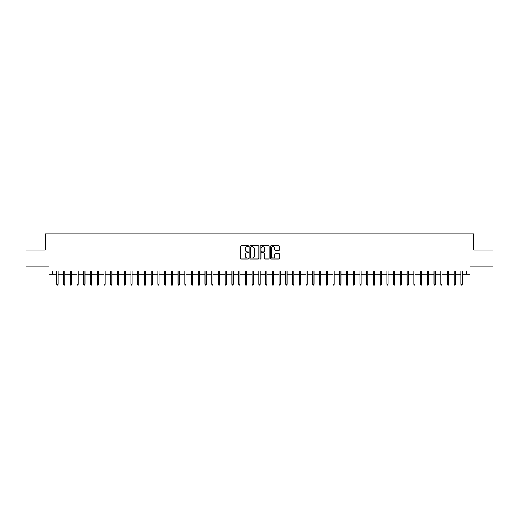 <?xml version="1.0" encoding="UTF-8"?>
<svg xmlns="http://www.w3.org/2000/svg" width="519" height="519" viewBox="0 0 519 519"><rect width="100%" height="100%" fill="white"/><g stroke="black" fill="none" stroke-linecap="round" stroke-linejoin="round"><path stroke-width="0.78" d="M248.724 246.214A0.461 0.461 0 0 0 248.264 245.747L241.238 245.747A0.662 0.662 0 0 0 240.576 246.408L240.576 258.313A0.662 0.662 0 0 0 241.238 258.975L248.264 258.975A0.461 0.461 0 0 0 248.724 258.507A0.461 0.461 0 0 0 248.264 258.047L247.349 258.047A2.115 2.115 0 0 1 245.234 255.932L245.234 254.939A2.115 2.115 0 0 1 247.349 252.824L248.264 252.824A0.461 0.461 0 0 0 248.724 252.357A0.461 0.461 0 0 0 248.264 251.897L247.349 251.897A2.115 2.115 0 0 1 245.234 249.782L245.234 248.789A2.115 2.115 0 0 1 247.349 246.674L248.264 246.674A0.461 0.461 0 0 0 248.724 246.214M278.82 250.411A0.662 0.662 0 0 0 279.482 249.749L279.482 246.408A0.662 0.662 0 0 0 278.82 245.747L271.022 245.747A0.662 0.662 0 0 0 270.36 246.408L270.36 258.313A0.662 0.662 0 0 0 271.022 258.975L278.82 258.975A0.662 0.662 0 0 0 279.482 258.313L279.482 254.278A0.662 0.662 0 0 0 278.82 253.616L275.485 253.616A0.662 0.662 0 0 0 274.823 254.278L274.823 256.276A1.771 1.771 0 0 1 273.052 258.047A1.771 1.771 0 0 1 271.288 256.276L271.288 248.445A1.771 1.771 0 0 1 273.052 246.674A1.771 1.771 0 0 1 274.823 248.445L274.823 249.749A0.662 0.662 0 0 0 275.485 250.411L278.82 250.411M52.387 274.253L52.387 270.886L466.613 270.886L466.613 274.253L469.98 274.253L469.98 266.844L493.05 266.844L493.05 250.002L473.685 250.002L473.685 233.835L45.315 233.835L45.315 250.002L25.95 250.002L25.95 266.844L49.02 266.844L49.02 274.253L56.831 274.253M258.923 246.408A0.662 0.662 0 0 0 258.261 245.747L250.456 245.747A0.662 0.662 0 0 0 249.801 246.408L249.801 258.313A0.662 0.662 0 0 0 250.456 258.975L258.261 258.975A0.662 0.662 0 0 0 258.923 258.313L258.923 246.408M260.739 245.747L268.544 245.747A0.662 0.662 0 0 1 269.199 246.408L269.199 258.313A0.662 0.662 0 0 1 268.544 258.975L265.203 258.975A0.662 0.662 0 0 1 264.541 258.313L264.541 253.486A0.662 0.662 0 0 0 263.879 252.824L261.667 252.824A0.662 0.662 0 0 0 261.005 253.486L261.005 258.507A0.461 0.461 0 0 1 260.544 258.975A0.461 0.461 0 0 1 260.077 258.507L260.077 246.408A0.662 0.662 0 0 1 260.739 245.747M58.044 274.253L63.565 274.253M64.778 274.253L70.305 274.253M71.518 274.253L77.039 274.253M78.252 274.253L83.773 274.253M84.986 274.253L90.507 274.253M91.72 274.253L97.241 274.253M98.454 274.253L103.982 274.253M105.195 274.253L110.716 274.253M111.929 274.253L117.45 274.253M118.663 274.253L124.184 274.253M125.397 274.253L130.924 274.253M132.131 274.253L137.658 274.253M138.871 274.253L144.392 274.253M145.605 274.253L151.126 274.253M152.339 274.253L157.86 274.253M159.073 274.253L164.601 274.253M165.808 274.253L171.335 274.253M172.548 274.253L178.069 274.253M179.282 274.253L184.803 274.253M186.016 274.253L191.537 274.253M192.75 274.253L198.277 274.253M199.491 274.253L205.011 274.253M206.225 274.253L211.746 274.253M212.959 274.253L218.48 274.253M219.693 274.253L225.22 274.253M226.427 274.253L231.954 274.253M233.167 274.253L238.688 274.253M239.901 274.253L245.422 274.253M246.635 274.253L252.156 274.253M253.369 274.253L258.897 274.253M260.103 274.253L265.631 274.253M266.844 274.253L272.365 274.253M273.578 274.253L279.099 274.253M280.312 274.253L285.833 274.253M287.046 274.253L292.573 274.253M293.78 274.253L299.307 274.253M300.52 274.253L306.041 274.253M307.254 274.253L312.775 274.253M313.989 274.253L319.509 274.253M320.723 274.253L326.25 274.253M327.463 274.253L332.984 274.253M334.197 274.253L339.718 274.253M340.931 274.253L346.452 274.253M347.665 274.253L353.192 274.253M354.399 274.253L359.926 274.253M361.14 274.253L366.661 274.253M367.874 274.253L373.395 274.253M374.608 274.253L380.129 274.253M381.342 274.253L386.869 274.253M388.076 274.253L393.603 274.253M394.816 274.253L400.337 274.253M401.55 274.253L407.071 274.253M408.284 274.253L413.805 274.253M415.018 274.253L420.546 274.253M421.759 274.253L427.28 274.253M428.493 274.253L434.014 274.253M435.227 274.253L440.748 274.253M441.961 274.253L447.482 274.253M448.695 274.253L454.222 274.253M455.435 274.253L460.956 274.253M462.17 274.253L466.613 274.253M251.19 246.674A0.461 0.461 0 0 0 250.722 247.135L250.722 257.586A0.461 0.461 0 0 0 251.19 258.047L252.143 258.047A2.115 2.115 0 0 0 254.258 255.932L254.258 248.789A2.115 2.115 0 0 0 252.143 246.674L251.19 246.674M264.541 248.478A1.771 1.771 0 0 0 262.77 246.707A1.771 1.771 0 0 0 261.005 248.478L261.005 251.235A0.662 0.662 0 0 0 261.667 251.897L263.879 251.897A0.662 0.662 0 0 0 264.541 251.235L264.541 248.478M56.831 284.289L57.103 285.165L57.778 285.165L58.044 284.289L56.831 284.289L56.831 270.886M58.044 284.289L58.044 270.886M63.565 284.289L63.837 285.165L64.512 285.165L64.778 284.289L63.565 284.289L63.565 270.886M64.778 284.289L64.778 270.886M70.305 284.289L70.571 285.165L71.246 285.165L71.518 284.289L70.305 284.289L70.305 270.886M71.518 284.289L71.518 270.886M77.039 284.289L77.305 285.165L77.98 285.165L78.252 284.289L77.039 284.289L77.039 270.886M78.252 284.289L78.252 270.886M83.773 284.289L84.046 285.165L84.714 285.165L84.986 284.289L83.773 284.289L83.773 270.886M84.986 284.289L84.986 270.886M90.507 284.289L90.78 285.165L91.454 285.165L91.72 284.289L90.507 284.289L90.507 270.886M91.72 284.289L91.72 270.886M97.241 284.289L97.514 285.165L98.188 285.165L98.454 284.289L97.241 284.289L97.241 270.886M98.454 284.289L98.454 270.886M103.982 284.289L104.248 285.165L104.922 285.165L105.195 284.289L103.982 284.289L103.982 270.886M105.195 284.289L105.195 270.886M110.716 284.289L110.982 285.165L111.656 285.165L111.929 284.289L110.716 284.289L110.716 270.886M111.929 284.289L111.929 270.886M117.45 284.289L117.722 285.165L118.39 285.165L118.663 284.289L117.45 284.289L117.45 270.886M118.663 284.289L118.663 270.886M124.184 284.289L124.456 285.165L125.131 285.165L125.397 284.289L124.184 284.289L124.184 270.886M125.397 284.289L125.397 270.886M130.924 284.289L131.19 285.165L131.865 285.165L132.131 284.289L130.924 284.289L130.924 270.886M132.131 284.289L132.131 270.886M137.658 284.289L137.924 285.165L138.599 285.165L138.871 284.289L137.658 284.289L137.658 270.886M138.871 284.289L138.871 270.886M144.392 284.289L144.658 285.165L145.333 285.165L145.605 284.289L144.392 284.289L144.392 270.886M145.605 284.289L145.605 270.886M151.126 284.289L151.399 285.165L152.073 285.165L152.339 284.289L151.126 284.289L151.126 270.886M152.339 284.289L152.339 270.886M157.86 284.289L158.133 285.165L158.808 285.165L159.073 284.289L157.86 284.289L157.86 270.886M159.073 284.289L159.073 270.886M164.601 284.289L164.867 285.165L165.542 285.165L165.808 284.289L164.601 284.289L164.601 270.886M165.808 284.289L165.808 270.886M171.335 284.289L171.601 285.165L172.276 285.165L172.548 284.289L171.335 284.289L171.335 270.886M172.548 284.289L172.548 270.886M178.069 284.289L178.341 285.165L179.01 285.165L179.282 284.289L178.069 284.289L178.069 270.886M179.282 284.289L179.282 270.886M184.803 284.289L185.075 285.165L185.75 285.165L186.016 284.289L184.803 284.289L184.803 270.886M186.016 284.289L186.016 270.886M191.537 284.289L191.809 285.165L192.484 285.165L192.75 284.289L191.537 284.289L191.537 270.886M192.75 284.289L192.75 270.886M198.277 284.289L198.543 285.165L199.218 285.165L199.491 284.289L198.277 284.289L198.277 270.886M199.491 284.289L199.491 270.886M205.011 284.289L205.277 285.165L205.952 285.165L206.225 284.289L205.011 284.289L205.011 270.886M206.225 284.289L206.225 270.886M211.746 284.289L212.018 285.165L212.686 285.165L212.959 284.289L211.746 284.289L211.746 270.886M212.959 284.289L212.959 270.886M218.48 284.289L218.752 285.165L219.427 285.165L219.693 284.289L218.48 284.289L218.48 270.886M219.693 284.289L219.693 270.886M225.22 284.289L225.486 285.165L226.161 285.165L226.427 284.289L225.22 284.289L225.22 270.886M226.427 284.289L226.427 270.886M231.954 284.289L232.22 285.165L232.895 285.165L233.167 284.289L231.954 284.289L231.954 270.886M233.167 284.289L233.167 270.886M238.688 284.289L238.954 285.165L239.629 285.165L239.901 284.289L238.688 284.289L238.688 270.886M239.901 284.289L239.901 270.886M245.422 284.289L245.695 285.165L246.363 285.165L246.635 284.289L245.422 284.289L245.422 270.886M246.635 284.289L246.635 270.886M252.156 284.289L252.429 285.165L253.103 285.165L253.369 284.289L252.156 284.289L252.156 270.886M253.369 284.289L253.369 270.886M258.897 284.289L259.163 285.165L259.837 285.165L260.103 284.289L258.897 284.289L258.897 270.886M260.103 284.289L260.103 270.886M265.631 284.289L265.897 285.165L266.571 285.165L266.844 284.289L265.631 284.289L265.631 270.886M266.844 284.289L266.844 270.886M272.365 284.289L272.637 285.165L273.305 285.165L273.578 284.289L272.365 284.289L272.365 270.886M273.578 284.289L273.578 270.886M279.099 284.289L279.371 285.165L280.046 285.165L280.312 284.289L279.099 284.289L279.099 270.886M280.312 284.289L280.312 270.886M285.833 284.289L286.105 285.165L286.78 285.165L287.046 284.289L285.833 284.289L285.833 270.886M287.046 284.289L287.046 270.886M292.573 284.289L292.839 285.165L293.514 285.165L293.78 284.289L292.573 284.289L292.573 270.886M293.78 284.289L293.78 270.886M299.307 284.289L299.573 285.165L300.248 285.165L300.52 284.289L299.307 284.289L299.307 270.886M300.52 284.289L300.52 270.886M306.041 284.289L306.314 285.165L306.982 285.165L307.254 284.289L306.041 284.289L306.041 270.886M307.254 284.289L307.254 270.886M312.775 284.289L313.048 285.165L313.723 285.165L313.989 284.289L312.775 284.289L312.775 270.886M313.989 284.289L313.989 270.886M319.509 284.289L319.782 285.165L320.457 285.165L320.723 284.289L319.509 284.289L319.509 270.886M320.723 284.289L320.723 270.886M326.25 284.289L326.516 285.165L327.191 285.165L327.463 284.289L326.25 284.289L326.25 270.886M327.463 284.289L327.463 270.886M332.984 284.289L333.25 285.165L333.925 285.165L334.197 284.289L332.984 284.289L332.984 270.886M334.197 284.289L334.197 270.886M339.718 284.289L339.99 285.165L340.659 285.165L340.931 284.289L339.718 284.289L339.718 270.886M340.931 284.289L340.931 270.886M346.452 284.289L346.724 285.165L347.399 285.165L347.665 284.289L346.452 284.289L346.452 270.886M347.665 284.289L347.665 270.886M353.192 284.289L353.458 285.165L354.133 285.165L354.399 284.289L353.192 284.289L353.192 270.886M354.399 284.289L354.399 270.886M359.926 284.289L360.192 285.165L360.867 285.165L361.14 284.289L359.926 284.289L359.926 270.886M361.14 284.289L361.14 270.886M366.661 284.289L366.927 285.165L367.601 285.165L367.874 284.289L366.661 284.289L366.661 270.886M367.874 284.289L367.874 270.886M373.395 284.289L373.667 285.165L374.342 285.165L374.608 284.289L373.395 284.289L373.395 270.886M374.608 284.289L374.608 270.886M380.129 284.289L380.401 285.165L381.076 285.165L381.342 284.289L380.129 284.289L380.129 270.886M381.342 284.289L381.342 270.886M386.869 284.289L387.135 285.165L387.81 285.165L388.076 284.289L386.869 284.289L386.869 270.886M388.076 284.289L388.076 270.886M393.603 284.289L393.869 285.165L394.544 285.165L394.816 284.289L393.603 284.289L393.603 270.886M394.816 284.289L394.816 270.886M400.337 284.289L400.61 285.165L401.278 285.165L401.55 284.289L400.337 284.289L400.337 270.886M401.55 284.289L401.55 270.886M407.071 284.289L407.344 285.165L408.018 285.165L408.284 284.289L407.071 284.289L407.071 270.886M408.284 284.289L408.284 270.886M413.805 284.289L414.078 285.165L414.752 285.165L415.018 284.289L413.805 284.289L413.805 270.886M415.018 284.289L415.018 270.886M420.546 284.289L420.812 285.165L421.486 285.165L421.759 284.289L420.546 284.289L420.546 270.886M421.759 284.289L421.759 270.886M427.28 284.289L427.546 285.165L428.22 285.165L428.493 284.289L427.28 284.289L427.28 270.886M428.493 284.289L428.493 270.886M434.014 284.289L434.286 285.165L434.954 285.165L435.227 284.289L434.014 284.289L434.014 270.886M435.227 284.289L435.227 270.886M440.748 284.289L441.02 285.165L441.695 285.165L441.961 284.289L440.748 284.289L440.748 270.886M441.961 284.289L441.961 270.886M447.482 284.289L447.754 285.165L448.429 285.165L448.695 284.289L447.482 284.289L447.482 270.886M448.695 284.289L448.695 270.886M454.222 284.289L454.488 285.165L455.163 285.165L455.435 284.289L454.222 284.289L454.222 270.886M455.435 284.289L455.435 270.886M460.956 284.289L461.222 285.165L461.897 285.165L462.17 284.289L460.956 284.289L460.956 270.886M462.17 284.289L462.17 270.886"/></g></svg>
